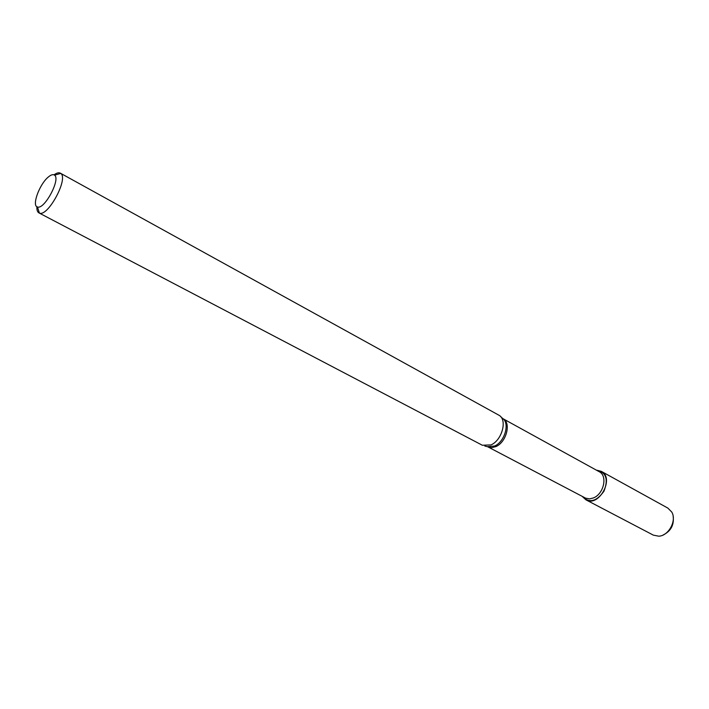 <?xml version="1.0" encoding="UTF-8"?>
<svg xmlns="http://www.w3.org/2000/svg" width="709" height="709" viewBox="0 0 709 709"><rect width="100%" height="100%" fill="white"/><g stroke="black" fill="none" stroke-linecap="round" stroke-linejoin="round"><path stroke-width="1.06" d="M54.026 174.839C56.667 172.907 58.758 172.34 60.318 173.138L60.735 173.413C68.782 178.349 47.955 217.087 39.403 213.09L38.933 212.895C37.409 212.035 36.726 209.97 36.895 206.709M38.933 212.895L482.333 445.243L490.991 444.924C501.839 440.369 507.449 420.446 499.384 415.474L60.318 173.138M48.168 177.144C50.968 174.742 53.095 174.086 54.549 175.167C60.894 179.147 44.277 210.059 37.453 206.966C31.568 205.911 39.367 184.384 48.168 177.144M593.291 497.984C603.749 494.208 607.879 475.73 599.256 471.733L503.053 418.735C511.402 422.644 506.483 442.177 495.946 446.564L491.691 447.671L487.916 446.883L585.669 498.179L589.622 498.861L593.291 497.984M601.312 471.361L597.022 470.253C606.177 472.38 608.499 479.355 603.988 491.169C596.624 501.44 589.525 503.346 582.701 496.885L585.989 499.854L653.344 535.135L658.75 536.19C668.676 535.915 676.98 520.468 671.742 512.031L667.878 508.105L601.312 471.361C614.916 477.884 598.928 507.609 585.989 499.854M673.169 516.409C674.215 524.952 670.891 531.138 663.181 534.967M484.805 446.041L487.251 446.67L494.625 446.023C504.852 441.734 510.117 423.007 502.504 418.301L500.634 416.608M37.453 206.966L39.403 213.09M54.549 175.167L60.735 173.413"/></g></svg>
